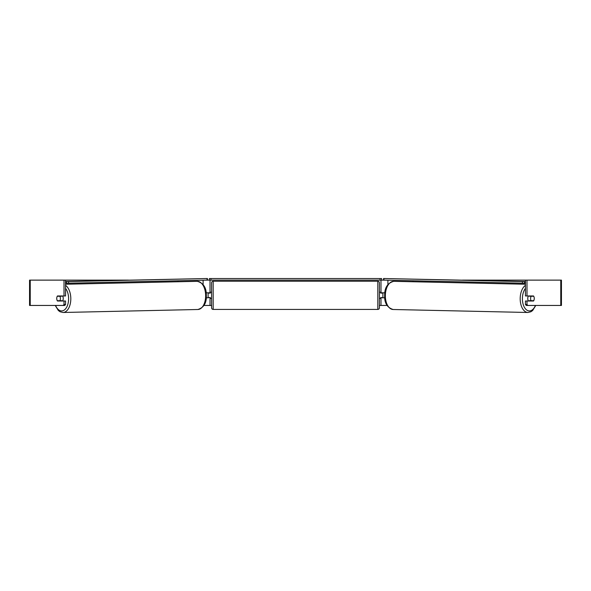 <?xml version="1.0" encoding="UTF-8"?>
<svg xmlns="http://www.w3.org/2000/svg" width="591" height="591" viewBox="0 0 591 591"><rect width="100%" height="100%" fill="white"/><g stroke="black" fill="none" stroke-linecap="round" stroke-linejoin="round"><path stroke-width="0.89" d="M177.957 281.752L177.957 280.777M206.229 297.857L210.019 297.539M203.902 305.451L210.019 305.451L210.019 297.857M210.019 293.106L210.019 280.127M207.153 280.127L209.384 280.127L209.384 278.538L381.616 278.538L381.616 280.127L380.035 280.127L380.035 278.538M208.113 297.857L208.113 292.789M210.019 292.789L206.133 292.789M413.043 281.752L413.043 280.777M384.771 297.857L380.981 297.539M387.098 305.451L380.981 305.451L380.981 297.857M380.981 293.106L380.981 280.127M383.847 280.127L381.616 280.127M382.887 297.857L380.67 297.539L380.67 298.485L379.4 298.485M382.887 297.539L382.887 292.789M380.981 292.789L384.867 292.789M528.494 301.018A3.169 1.817 -88.7 0 1 527.756 298.425A3.169 1.817 -88.7 0 1 528.472 295.958M530.607 298.485A3.169 1.817 -88.7 0 1 531.161 296.268L533.739 296.268A3.169 1.817 -88.7 0 1 534.242 298.485A3.169 1.817 -88.7 0 1 533.688 300.701L531.095 300.701A3.169 1.817 -88.7 0 1 530.607 298.485M529.529 295.958A3.169 1.817 -88.7 0 0 529.344 296.231L531.161 296.268M531.767 295.958A3.169 1.817 -88.7 0 1 531.937 296.231L532.166 296.239M529.514 301.018A3.169 1.817 -88.7 0 1 529.277 300.664L531.095 300.701M529.344 296.231L531.937 296.231M65.557 280.127L64.005 280.127L64.005 295.958L65.557 295.958L65.557 280.127L128.476 280.127M462.524 280.127L561.45 280.127L561.45 305.451L526.352 305.451L525.443 304.542L525.443 301.018L526.995 301.018L526.995 304.542L527.903 305.451M210.019 305.451L211.6 305.451M379.4 305.451L380.981 305.451M30.237 280.127L29.55 280.127L29.55 305.451L30.237 305.451L30.237 280.127L64.005 280.127M63.097 305.451L64.005 304.542L65.557 304.542L64.648 305.451L30.237 305.451M525.443 280.127L525.443 295.958L526.995 295.958L526.995 280.127M534.02 296.911A3.169 1.817 -90 0 1 533.533 301.018L526.995 301.018M526.995 295.958L533.533 295.958A3.169 1.817 -90 0 1 533.739 296.268M525.443 304.542L526.995 304.542M65.557 304.542L65.557 301.018L64.005 301.018L64.005 304.542M56.98 296.911A3.169 1.817 -90 0 0 56.736 298.485A3.169 1.817 -90 0 0 57.467 301.018L64.005 301.018M64.005 295.958L57.467 295.958A3.169 1.817 -90 0 0 57.261 296.268A3.169 1.817 -91.3 0 0 56.758 298.485A3.169 1.817 -91.3 0 0 57.312 300.701L59.905 300.701A3.169 1.817 -91.3 0 0 60.393 298.485A3.169 1.817 -91.3 0 0 59.839 296.268L57.261 296.268M213.181 281.235A1.581 1.581 0 0 0 211.6 282.816L211.6 307.83A1.581 1.581 0 0 0 213.181 309.411L377.819 309.411A1.581 1.581 0 0 0 379.4 307.83L379.4 282.816A1.581 1.581 0 0 0 377.819 281.235L213.181 281.235L213.181 309.411M382.887 293.106L380.67 293.106L380.67 292.153L379.4 292.153M211.6 292.153L210.33 292.153L210.33 293.106L208.113 293.106M208.113 297.539L210.33 297.539L210.33 298.485L211.6 298.485M210.965 278.538L210.965 280.127L380.035 280.127M210.965 280.127L209.384 280.127M525.443 283.222L524.601 283.222L524.623 281.641L383.559 278.516L525.443 281.515M525.443 281.641L524.623 281.641M383.559 278.516L383.537 280.104L383.928 280.134L383.951 278.546M522.422 281.611L522.4 283.192L383.928 280.134M522.4 283.192L524.601 283.222M62.506 301.018A3.169 1.817 -91.3 0 0 63.244 298.425A3.169 1.817 -91.3 0 0 62.528 295.958M59.905 300.701L61.723 300.664A3.169 1.817 -91.3 0 1 61.486 301.018M58.834 296.239L59.063 296.231A3.169 1.817 -91.3 0 1 59.233 295.958M59.839 296.268L61.656 296.231A3.169 1.817 -91.3 0 0 61.471 295.958M61.656 296.231L59.063 296.231M65.557 281.641L207.441 278.516L65.557 281.515M65.557 283.222L66.399 283.222L66.377 281.641M207.441 278.516L207.463 280.104L207.072 280.134L207.049 278.546M68.578 281.611L68.6 283.192L207.072 280.134M68.6 283.192L66.399 283.222M203.105 284.611L203.105 280.215M387.895 284.611L387.895 280.215M525.443 285.335A14.088 8.082 91.3 0 0 520.191 298.396A14.088 8.082 91.3 0 0 527.962 312.484L530.917 311.76L532.639 310.519L535.786 305.451M535.402 305.451A12.507 7.173 -88.7 0 1 527.283 310.378A12.507 7.173 -88.7 0 1 522.4 298.425A12.507 7.173 -88.7 0 1 525.443 288.386M527.962 312.484L393.126 309.499A14.088 8.082 -88.7 0 1 385.354 295.411A14.088 8.082 -88.7 0 1 393.746 281.331L525.443 284.241M560.763 305.451L560.763 280.127M377.819 309.411L377.819 281.235M65.557 285.335A14.088 8.082 88.7 0 1 70.809 298.396A14.088 8.082 88.7 0 1 63.038 312.484L60.083 311.76L58.361 310.519L55.214 305.451M55.598 305.451A12.507 7.173 -91.3 0 0 63.717 310.378A12.507 7.173 -91.3 0 0 68.6 298.425A12.507 7.173 -91.3 0 0 65.557 288.386M63.038 312.484L197.874 309.499A14.088 8.082 -91.3 0 0 205.646 295.411A14.088 8.082 -91.3 0 0 197.254 281.331L65.557 284.241M393.746 281.331C387.548 283.03 384.527 287.721 384.682 295.389C384.283 302.88 387.098 307.586 393.126 309.499M197.874 309.499C203.902 307.586 206.717 302.88 206.318 295.389C206.473 287.721 203.452 283.03 197.254 281.331"/></g></svg>
